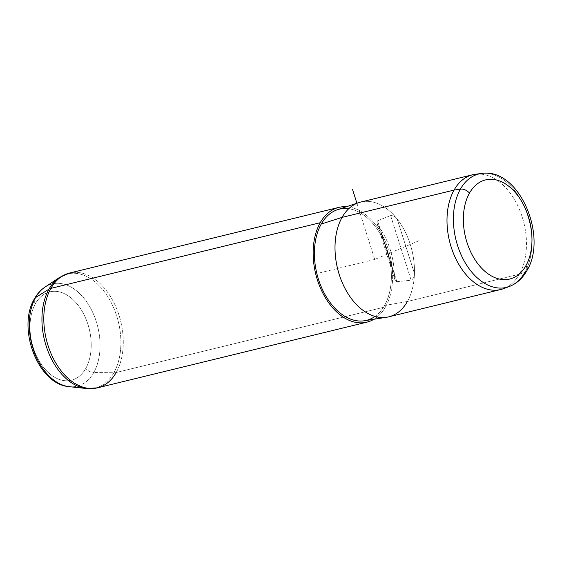 <?xml version="1.0" encoding="UTF-8"?>
<svg xmlns="http://www.w3.org/2000/svg" width="562" height="562" viewBox="0 0 562 562"><rect width="100%" height="100%" fill="white"/><g stroke="black" fill="none" stroke-linecap="round" stroke-linejoin="round"><path stroke-width="0.42" stroke-dasharray="2.81 2.11" d="M360.748 202.046A59.073 38.286 -103.7 0 1 397.208 219.124A59.073 38.286 -103.7 0 1 414.447 273.469A59.073 38.286 -103.7 0 1 407.401 301.492L519.393 274.186A59.073 38.286 76.3 0 0 518.08 206.38A59.073 38.286 76.3 0 0 472.74 174.74M500.728 289.521A59.073 38.286 76.3 0 0 519.393 274.186L407.401 301.492A59.073 38.286 -103.7 0 1 388.735 316.827M374.994 316.42A57.226 37.092 76.3 0 0 384.527 305.51L407.401 301.492L384.527 305.51A57.226 37.092 -103.7 0 1 364.506 320.754M385.546 306.824A59.073 38.286 -103.7 0 1 373.906 319.265A59.073 38.286 76.3 0 0 385.546 306.824A59.073 38.286 76.3 0 0 386.487 244.28A59.073 38.286 76.3 0 0 346.466 206.711A59.073 38.286 -103.7 0 1 386.487 244.28A59.073 38.286 -103.7 0 1 385.546 306.824L116.201 372.501L385.546 306.824M337.432 209.717A57.226 37.092 -103.7 0 1 382.61 238.492A57.226 37.092 -103.7 0 1 384.527 305.51A57.226 37.092 76.3 0 0 385.982 246.36A57.226 37.092 76.3 0 0 348.742 208.734M407.401 301.492A59.073 38.286 76.3 0 0 414.447 273.469C414.545 276.602 413.435 278.857 411.138 280.248L396.863 281.639C394.847 280.564 393.983 278.288 394.271 274.804A57.457 37.24 76.3 0 0 379.146 227.118C376.947 224.596 376.428 222.496 377.573 220.824L390.618 215.562C393.358 215.548 395.55 216.735 397.208 219.124A59.073 38.286 76.3 0 0 358.788 202.615M379.146 227.118L394.271 274.804L394.854 279.574L396.863 281.639L377.573 220.824L376.99 223.247L379.146 227.118A57.457 37.24 -103.7 0 1 394.271 274.804L379.146 227.118M396.863 281.639L411.138 280.248L390.618 215.562L377.573 220.824L396.863 281.639M390.618 215.562L411.138 280.248C413.435 278.857 414.545 276.602 414.447 273.469L397.208 219.124C395.55 216.735 393.358 215.548 390.618 215.562M397.208 219.124L414.447 273.469A59.073 38.286 76.3 0 0 397.208 219.124M116.201 372.501A11.078 6.941 29.5 0 1 113.868 372.747A11.078 6.941 -150.5 0 0 116.201 372.501A59.073 38.286 76.3 0 0 114.887 304.695A59.073 38.286 76.3 0 0 69.547 273.048A59.073 38.286 -103.7 0 1 114.887 304.695A59.073 38.286 -103.7 0 1 116.201 372.501A59.073 38.286 -103.7 0 1 97.535 387.829M113.868 372.747A58.694 38.04 -103.7 0 1 86.534 388.532A58.694 38.04 76.3 0 0 113.868 372.747A58.694 38.04 76.3 0 0 109.569 299.602A58.694 38.04 76.3 0 0 59.453 277.495A58.694 38.04 -103.7 0 1 109.569 299.602A58.694 38.04 -103.7 0 1 113.868 372.747L93.756 372.515L113.868 372.747M35.462 303.642A45.494 29.484 76.3 0 0 43.176 366.909A45.494 29.484 76.3 0 0 85.761 368.419A45.494 29.484 76.3 0 0 78.048 305.159A45.494 29.484 76.3 0 0 35.462 303.642A7.383 4.629 29.5 0 1 34.493 298.682A7.383 4.629 -150.5 0 0 35.462 303.642A45.494 29.484 -103.7 0 1 78.048 305.159A45.494 29.484 -103.7 0 1 85.761 368.419A45.494 29.484 -103.7 0 1 43.176 366.909A45.494 29.484 -103.7 0 1 35.462 303.642M44.967 287.112A52.624 34.106 -103.7 0 1 89.899 306.936A52.624 34.106 -103.7 0 1 93.756 372.515A52.624 34.106 -103.7 0 1 69.238 386.67A52.624 34.106 76.3 0 0 93.756 372.515A7.383 4.629 29.5 0 1 85.761 368.419A7.383 4.629 -150.5 0 0 93.756 372.515A52.624 34.106 76.3 0 0 89.899 306.936A52.624 34.106 76.3 0 0 44.967 287.112M526.833 270.751A7.383 4.629 29.5 0 1 524.943 272.24A58.371 37.83 76.3 0 0 524.522 207.174A58.371 37.83 76.3 0 0 481.62 173.468A58.371 37.83 -103.7 0 1 524.522 207.174A58.371 37.83 -103.7 0 1 524.943 272.24L519.393 274.186L524.943 272.24A58.371 37.83 -103.7 0 1 509.2 286.564M475.55 174.227A59.073 38.286 -103.7 0 1 518.965 208.34A59.073 38.286 -103.7 0 1 519.393 274.186A59.073 38.286 -103.7 0 1 503.461 288.685M419.154 240.662L374.742 259.44L356.933 203.311M374.742 259.44L320.108 272.76M376.99 223.247L394.854 279.574"/><path stroke-width="0.84" d="M509.2 286.564L503.461 288.685A59.073 38.286 -103.7 0 1 456.323 259.799A59.073 38.286 -103.7 0 1 454.075 190.075L342.082 217.382A59.073 38.286 -103.7 0 1 360.748 202.046L472.74 174.74A59.073 38.286 76.3 0 0 454.075 190.075A59.073 38.286 76.3 0 0 455.396 257.881A59.073 38.286 76.3 0 0 500.728 289.521L388.735 316.827A59.073 38.286 -103.7 0 1 343.396 285.187A59.073 38.286 -103.7 0 1 342.082 217.382L454.075 190.075A59.073 38.286 -103.7 0 1 475.55 174.227L481.62 173.468A58.371 37.83 76.3 0 0 460.404 189.127L454.075 190.075L460.404 189.127A58.371 37.83 76.3 0 0 462.624 258.021A58.371 37.83 76.3 0 0 509.2 286.564A58.371 37.83 76.3 0 0 524.943 272.24A7.383 4.629 -150.5 0 0 526.833 270.751A7.383 4.629 -150.5 0 0 525.863 265.784A51.016 33.06 -103.7 0 1 478.107 264.091A51.016 33.06 -103.7 0 1 469.46 193.145A51.016 33.06 -103.7 0 1 517.216 194.845A51.016 33.06 -103.7 0 1 525.863 265.784A7.383 4.629 29.5 0 1 526.833 270.751C522.519 278.408 516.64 283.677 509.2 286.564A58.371 37.83 -103.7 0 1 462.624 258.021A58.371 37.83 -103.7 0 1 460.404 189.127A7.383 4.629 29.5 0 1 469.46 193.145A51.016 33.06 76.3 0 0 478.107 264.091A51.016 33.06 76.3 0 0 525.863 265.784A51.016 33.06 76.3 0 0 517.216 194.845A51.016 33.06 76.3 0 0 469.46 193.145A7.383 4.629 -150.5 0 0 460.404 189.127A58.371 37.83 -103.7 0 1 481.62 173.468C518.93 167.279 548.252 236.349 526.833 270.751M386.733 317.228L364.506 320.754A57.226 37.092 -103.7 0 1 321.907 288.355A57.226 37.092 -103.7 0 1 321.253 224.027L342.082 217.382A59.073 38.286 76.3 0 0 342.764 283.789A59.073 38.286 76.3 0 0 386.733 317.228A59.073 38.286 76.3 0 0 407.401 301.492M373.906 319.265A59.073 38.286 -103.7 0 1 324.105 295.521A59.073 38.286 -103.7 0 1 320.228 222.714A59.073 38.286 -103.7 0 1 346.466 206.711A59.073 38.286 76.3 0 0 338.893 207.378A59.073 38.286 76.3 0 0 320.228 222.714L50.882 288.383A59.073 38.286 -103.7 0 1 69.547 273.048A59.073 38.286 76.3 0 0 50.882 288.383L320.228 222.714A59.073 38.286 76.3 0 0 321.548 290.512A59.073 38.286 76.3 0 0 366.881 322.159A59.073 38.286 76.3 0 0 373.906 319.265M348.742 208.734A57.226 37.092 76.3 0 0 321.253 224.027A57.226 37.092 76.3 0 0 325.742 295.851A57.226 37.092 76.3 0 0 374.994 316.42M358.788 202.615A59.073 38.286 76.3 0 0 342.082 217.382L321.253 224.027A57.226 37.092 -103.7 0 1 337.432 209.717L358.788 202.615M366.881 322.159L97.535 387.829A59.073 38.286 -103.7 0 1 52.203 356.189A59.073 38.286 -103.7 0 1 50.882 288.383A59.073 38.286 76.3 0 0 52.203 356.189A59.073 38.286 76.3 0 0 97.535 387.829A59.073 38.286 76.3 0 0 116.201 372.501M338.893 207.378L69.547 273.048L59.453 277.495L44.967 287.112C40.703 289.978 37.218 293.842 34.493 298.682A7.383 4.629 29.5 0 1 35.568 297.579A7.383 4.629 -150.5 0 0 34.493 298.682C16.762 327.583 37.654 384.485 69.238 386.67A52.624 34.106 -103.7 0 1 34.422 352.507A52.624 34.106 -103.7 0 1 35.568 297.579A52.624 34.106 76.3 0 0 34.422 352.507A52.624 34.106 76.3 0 0 69.238 386.67L86.534 388.532A58.694 38.04 -103.7 0 1 47.7 350.435A58.694 38.04 -103.7 0 1 48.971 289.17A11.078 6.941 29.5 0 1 50.882 288.383A11.078 6.941 -150.5 0 0 48.971 289.17A58.694 38.04 -103.7 0 1 59.453 277.495A58.694 38.04 76.3 0 0 48.971 289.17L35.568 297.579A52.624 34.106 -103.7 0 1 44.967 287.112A52.624 34.106 76.3 0 0 35.568 297.579L48.971 289.17A58.694 38.04 76.3 0 0 47.7 350.435A58.694 38.04 76.3 0 0 86.534 388.532L97.535 387.829M356.933 203.311L352.486 189.282"/></g></svg>
